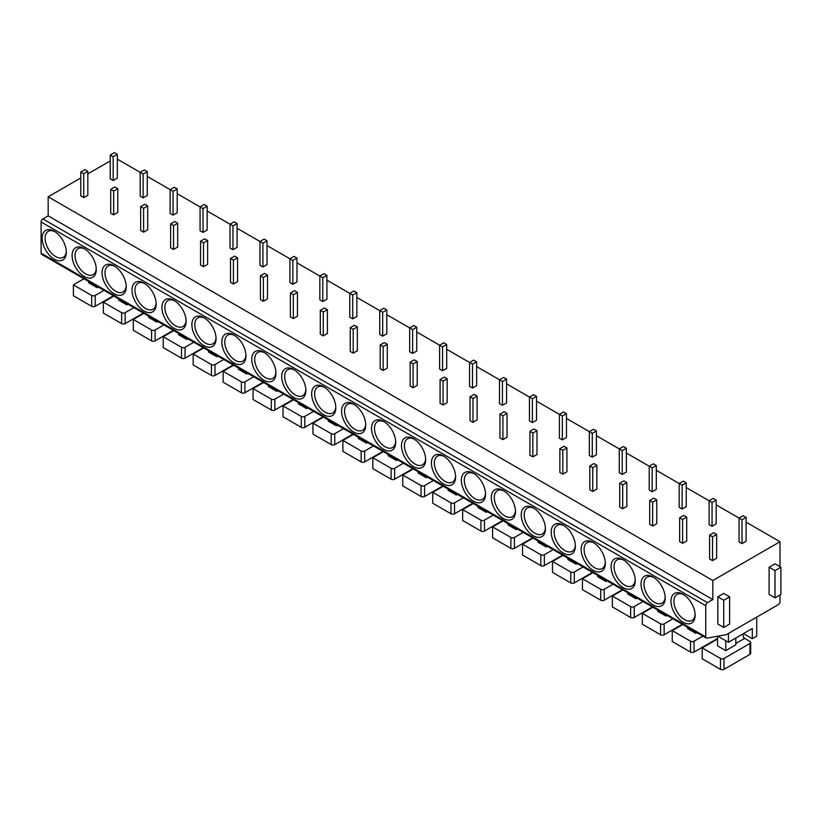 <?xml version="1.0" encoding="UTF-8"?>
<svg xmlns="http://www.w3.org/2000/svg" width="822" height="822" viewBox="0 0 822 822"><rect width="100%" height="100%" fill="white"/><g stroke="black" fill="none" stroke-linecap="round" stroke-linejoin="round"><path stroke-width="1.23" d="M706.262 638.067L41.614 254.337A2.497 1.449 -60 0 1 41.1 253.186L41.1 221.981A2.497 1.449 -60 0 1 42.867 218.909L707.516 602.639A2.497 1.449 120 0 0 705.749 605.711L705.749 636.916A2.497 1.449 120 0 0 706.262 638.067A2.497 1.449 120 0 0 706.941 638.16L726.381 634.635L778.249 604.684A2.497 1.449 120 0 0 780.016 601.622L780.016 594.953M110.24 160.958L87.841 173.894M80.772 177.973L48.169 196.797L48.169 215.847L42.867 218.909M670.968 601.283A17.087 9.864 60 0 1 683.051 594.306A17.087 9.864 60 0 1 695.135 615.236A17.087 9.864 60 0 1 683.051 622.213A17.087 9.864 60 0 1 670.968 601.283M641.026 584A17.087 9.864 60 0 1 653.11 577.023A17.087 9.864 60 0 1 665.193 597.943A17.087 9.864 60 0 1 653.11 604.92A17.087 9.864 60 0 1 641.026 584M611.085 566.707A17.087 9.864 60 0 1 623.168 559.731A17.087 9.864 60 0 1 635.252 580.661A17.087 9.864 60 0 1 623.168 587.638A17.087 9.864 60 0 1 611.085 566.707M581.144 549.425A17.087 9.864 60 0 1 593.227 542.448A17.087 9.864 60 0 1 605.311 563.368A17.087 9.864 60 0 1 593.227 570.345A17.087 9.864 60 0 1 581.144 549.425M551.192 532.132A17.087 9.864 60 0 1 563.286 525.155A17.087 9.864 60 0 1 575.359 546.085A17.087 9.864 60 0 1 563.276 553.062A17.087 9.864 60 0 1 551.192 532.132M521.251 514.849A17.087 9.864 60 0 1 533.334 507.873A17.087 9.864 60 0 1 545.418 528.793A17.087 9.864 60 0 1 533.334 535.769A17.087 9.864 60 0 1 521.251 514.849M491.309 497.557A17.087 9.864 60 0 1 503.393 490.58A17.087 9.864 60 0 1 515.476 511.51A17.087 9.864 60 0 1 503.393 518.487A17.087 9.864 60 0 1 491.309 497.557M461.368 480.274A17.087 9.864 60 0 1 473.451 473.297A17.087 9.864 60 0 1 485.535 494.217A17.087 9.864 60 0 1 473.451 501.194A17.087 9.864 60 0 1 461.368 480.274M431.427 462.981A17.087 9.864 60 0 1 443.51 456.005A17.087 9.864 60 0 1 455.594 476.935A17.087 9.864 60 0 1 443.51 483.911A17.087 9.864 60 0 1 431.427 462.981M401.485 445.699A17.087 9.864 60 0 1 413.569 438.722A17.087 9.864 60 0 1 425.652 459.642A17.087 9.864 60 0 1 413.569 466.619A17.087 9.864 60 0 1 401.485 445.699M371.534 428.406A17.087 9.864 60 0 1 383.617 421.429A17.087 9.864 60 0 1 395.701 442.359A17.087 9.864 60 0 1 383.617 449.336A17.087 9.864 60 0 1 371.534 428.406M341.592 411.123A17.087 9.864 60 0 1 353.676 404.147A17.087 9.864 60 0 1 365.759 425.077A17.087 9.864 60 0 1 353.676 432.043A17.087 9.864 60 0 1 341.592 411.123M311.651 393.83A17.087 9.864 60 0 1 323.734 386.854A17.087 9.864 60 0 1 335.818 407.784A17.087 9.864 60 0 1 323.734 414.761A17.087 9.864 60 0 1 311.651 393.83M281.71 376.548A17.087 9.864 60 0 1 293.793 369.571A17.087 9.864 60 0 1 305.876 390.501A17.087 9.864 60 0 1 293.793 397.468A17.087 9.864 60 0 1 281.71 376.548M251.768 359.255A17.087 9.864 60 0 1 263.852 352.278A17.087 9.864 60 0 1 275.935 373.209A17.087 9.864 60 0 1 263.852 380.185A17.087 9.864 60 0 1 251.768 359.255M221.817 341.973A17.087 9.864 60 0 1 233.9 334.996A17.087 9.864 60 0 1 245.984 355.926A17.087 9.864 60 0 1 233.9 362.903A17.087 9.864 60 0 1 221.817 341.973M191.875 324.68A17.087 9.864 60 0 1 203.959 317.703A17.087 9.864 60 0 1 216.042 338.633A17.087 9.864 60 0 1 203.959 345.61A17.087 9.864 60 0 1 191.875 324.68M161.934 307.397A17.087 9.864 60 0 1 174.017 300.42A17.087 9.864 60 0 1 186.101 321.351A17.087 9.864 60 0 1 174.017 328.327A17.087 9.864 60 0 1 161.934 307.397M131.993 290.104A17.087 9.864 60 0 1 144.076 283.128A17.087 9.864 60 0 1 156.159 304.058A17.087 9.864 60 0 1 144.076 311.035A17.087 9.864 60 0 1 131.993 290.104M102.051 272.822A17.087 9.864 60 0 1 114.135 265.845A17.087 9.864 60 0 1 126.218 286.775A17.087 9.864 60 0 1 114.135 293.752A17.087 9.864 60 0 1 102.051 272.822M72.1 255.529A17.087 9.864 60 0 1 84.183 248.552A17.087 9.864 60 0 1 96.266 269.482A17.087 9.864 60 0 1 84.183 276.459A17.087 9.864 60 0 1 72.1 255.529M42.158 238.246A17.087 9.864 60 0 1 54.242 231.27A17.087 9.864 60 0 1 66.325 252.2A17.087 9.864 60 0 1 54.242 259.177A17.087 9.864 60 0 1 42.158 238.246M48.169 215.847L712.818 599.577L707.516 602.639M48.169 196.797L712.818 580.527L712.818 599.577M117.31 159.119L143.131 174.028L147.261 171.644L144.312 169.938L140.182 172.322L140.182 196.15L143.131 197.845L147.261 195.461L147.261 171.644M147.261 176.411L173.072 191.31L177.203 188.937L174.254 187.231L170.123 189.615L170.123 213.432L173.072 215.138L177.203 212.754L177.203 188.937M177.203 193.694L203.013 208.603L207.144 206.219L204.195 204.514L200.075 206.897L200.075 230.725L203.013 232.421L207.144 230.037L207.144 206.219M207.144 210.987L232.965 225.886L237.085 223.502L234.136 221.806L230.016 224.19L230.016 248.008L232.965 249.713L237.085 247.33L237.085 223.502M237.085 228.269L262.906 243.178L267.027 240.795L264.088 239.089L259.958 241.473L259.958 265.3L262.906 266.996L267.027 264.612L267.027 240.795M267.027 245.562L292.848 260.461L296.978 258.077L294.029 256.382L289.899 258.766L289.899 282.583L292.848 284.289L296.978 281.905L296.978 258.077M296.978 262.845L322.789 277.754L326.92 275.37L323.971 273.664L319.84 276.048L319.84 299.876L322.789 301.571L326.92 299.187L326.92 275.37M326.92 280.138L352.73 295.036L356.861 292.653L353.912 290.957L349.792 293.341L349.792 317.158L352.73 318.864L356.861 316.48L356.861 292.653M356.861 297.42L382.682 312.329L386.802 309.945L383.853 308.24L379.733 310.624L379.733 334.451L382.682 336.147L386.802 333.763L386.802 309.945M386.802 314.713L412.623 329.612L416.744 327.228L413.795 325.533L409.675 327.916L409.675 351.734L412.623 353.439L416.744 351.056L416.744 327.228M416.744 331.996L442.565 346.905L446.695 344.521L443.746 342.815L439.616 345.199L439.616 369.027L442.565 370.722L446.695 368.338L446.695 344.521M446.695 349.288L472.506 364.187L476.637 361.803L473.688 360.108L469.557 362.492L469.557 386.309L472.506 388.015L476.637 385.631L476.637 361.803M476.637 366.571L502.448 381.48L506.578 379.096L503.629 377.39L499.499 379.774L499.499 403.602L502.448 405.297L506.578 402.914L506.578 379.096M506.578 383.864L532.399 398.762L536.519 396.379L533.57 394.683L529.45 397.067L529.45 420.885L532.399 422.59L536.519 420.206L536.519 396.379M536.519 401.146L562.34 416.055L566.461 413.672L563.512 411.966L559.392 414.35L559.392 438.177L562.34 439.873L566.461 437.489L566.461 413.672M566.461 418.439L592.282 433.338L596.402 430.954L593.463 429.259L589.333 431.642L589.333 455.46L592.282 457.166L596.402 454.782L596.402 430.954M596.402 435.722L622.223 450.631L626.354 448.247L623.405 446.541L619.274 448.925L619.274 472.753L622.223 474.448L626.354 472.064L626.354 448.247M626.354 453.014L652.165 467.913L656.295 465.529L653.346 463.834L649.216 466.218L649.216 490.035L652.165 491.741L656.295 489.357L656.295 465.529M656.295 470.297L682.106 485.206L686.236 482.822L683.288 481.117L679.167 483.5L679.167 507.328L682.106 509.024L686.236 506.64L686.236 482.822M686.236 487.59L712.058 502.489L716.178 500.105L713.229 498.409L709.109 500.793L709.109 524.611L712.058 526.316L716.178 523.933L716.178 500.105M716.178 504.872L741.999 519.781L746.119 517.398L743.18 515.692L739.05 518.076L739.05 541.904L741.999 543.599L746.119 541.215L746.119 517.398M746.119 522.165L780.016 541.729L712.818 580.527M709.581 535.091L709.581 558.919L712.53 560.614L716.65 558.23L716.65 534.413L713.702 532.707L709.581 535.091L712.53 536.797L716.65 534.413M679.64 517.809L679.64 541.626L682.579 543.332L686.709 540.948L686.709 517.12L683.76 515.425L679.64 517.809L682.579 519.504L686.709 517.12M649.688 500.516L649.688 524.344L652.637 526.039L656.768 523.655L656.768 499.838L653.819 498.132L649.688 500.516L652.637 502.221L656.768 499.838M619.747 483.233L619.747 507.051L622.696 508.756L626.826 506.373L626.826 482.545L623.877 480.849L619.747 483.233L622.696 484.929L626.826 482.545M589.806 465.94L589.806 489.768L592.754 491.464L596.875 489.08L596.875 465.262L593.936 463.557L589.806 465.94L592.754 467.646L596.875 465.262M559.864 448.658L559.864 472.475L562.813 474.181L566.933 471.797L566.933 447.969L563.984 446.274L559.864 448.658L562.813 450.353L566.933 447.969M529.923 431.365L529.923 455.193L532.862 456.888L536.992 454.504L536.992 430.687L534.043 428.981L529.923 431.365L532.862 433.071L536.992 430.687M499.971 414.083L499.971 437.9L502.92 439.606L507.051 437.222L507.051 413.394L504.102 411.699L499.971 414.083L502.92 415.778L507.051 413.394M470.03 396.79L470.03 420.617L472.979 422.313L477.109 419.929L477.109 396.112L474.16 394.406L470.03 396.79L472.979 398.495L477.109 396.112M440.089 379.507L440.089 403.325L443.037 405.03L447.158 402.646L447.158 378.819L444.219 377.123L440.089 379.507L443.037 381.203L447.158 378.819M410.147 362.214L410.147 386.042L413.096 387.737L417.216 385.354L417.216 361.536L414.267 359.831L410.147 362.214L413.096 363.92L417.216 361.536M380.206 344.932L380.206 368.749L383.144 370.455L387.275 368.071L387.275 344.243L384.326 342.548L380.206 344.932L383.144 346.627L387.275 344.243M350.254 327.639L350.254 351.467L353.203 353.162L357.334 350.778L357.334 326.961L354.385 325.255L350.254 327.639L353.203 329.345L357.334 326.961M320.313 310.356L320.313 334.174L323.262 335.879L327.392 333.496L327.392 309.668L324.443 307.973L320.313 310.356L323.262 312.052L327.392 309.668M290.372 293.064L290.372 316.891L293.32 318.587L297.441 316.203L297.441 292.385L294.502 290.68L290.372 293.064L293.32 294.769L297.441 292.385M260.43 275.781L260.43 299.598L263.379 301.304L267.499 298.92L267.499 275.093L264.55 273.397L260.43 275.781L263.379 277.476L267.499 275.093M230.489 258.488L230.489 282.316L233.438 284.011L237.558 281.627L237.558 257.81L234.609 256.104L230.489 258.488L233.438 260.194L237.558 257.81M200.537 241.206L200.537 265.023L203.486 266.729L207.617 264.345L207.617 240.517L204.668 238.822L200.537 241.206L203.486 242.901L207.617 240.517M170.596 223.913L170.596 247.741L173.545 249.436L177.675 247.052L177.675 223.235L174.726 221.529L170.596 223.913L173.545 225.618L177.675 223.235M140.654 206.63L140.654 230.448L143.603 232.153L147.724 229.77L147.724 205.942L144.785 204.246L140.654 206.63L143.603 208.326L147.724 205.942M110.713 189.337L110.713 213.165L113.662 214.861L117.782 212.477L117.782 188.659L114.833 186.954L110.713 189.337L113.662 191.043L117.782 188.659M110.24 155.039L110.24 178.857L113.189 180.563L117.31 178.179L117.31 154.361L114.371 152.656L110.24 155.039L113.189 156.735L117.31 154.361M80.772 172.055L80.772 195.872L83.721 197.578L87.841 195.194L87.841 171.377L84.892 169.671L80.772 172.055L83.721 173.75L87.841 171.377M780.016 566.707L780.016 541.729M780.9 567.221L775.002 563.81L769.115 567.221L769.115 594.44L775.002 597.851L780.9 594.44L780.9 567.221L775.002 570.622L775.002 597.851M729.617 596.823L723.73 593.422L717.832 596.823L717.832 624.052L723.73 627.453L729.617 624.052L729.617 596.823L723.73 600.224L723.73 627.453M769.115 567.221L775.002 570.622M717.832 596.823L723.73 600.224M728.436 633.443L728.436 642.29L752.315 628.511L752.315 638.715L756.733 636.166L756.733 617.106M717.853 636.177L728.436 642.29M717.534 636.238L717.534 645.866L725.785 650.623L735.813 644.838L735.813 638.036M750.692 642.465L750.692 653.346A2.497 1.449 180 0 1 749.952 654.374L749.952 643.482A2.497 1.449 0 0 0 750.692 642.465A2.497 1.449 0 0 0 749.952 641.437L743.776 637.872M749.952 643.482L724.018 658.453L724.018 669.344A2.497 1.449 180 0 1 720.483 669.344L702.214 658.792L702.214 647.911L720.483 658.453A2.497 1.449 0 0 0 724.018 658.453M702.214 647.911L717.534 639.054M735.813 643.482L744.013 638.745L742.749 634.029M725.785 640.759L725.785 650.623M724.018 669.344L749.952 654.374M743.468 633.608L752.315 638.715M687.593 627.278L687.593 628.573L695.844 633.341L696.964 632.693M702.861 636.094L694.076 641.17L694.076 652.062A2.497 1.449 180 0 1 690.542 652.062L672.262 641.509L672.262 630.618L690.542 641.17A2.497 1.449 0 0 0 694.076 641.17M672.262 630.618L682.815 624.525M695.844 632.046L695.844 633.341M694.076 652.062L717.534 638.509M657.651 609.996L657.651 611.291L665.902 616.048L667.022 615.411M672.92 618.812L664.135 623.877L664.135 634.769A2.497 1.449 180 0 1 660.6 634.769L642.321 624.217L642.321 613.335L660.6 623.877A2.497 1.449 0 0 0 664.135 623.877M642.321 613.335L652.874 607.242M665.902 614.764L665.902 616.048M664.135 634.769L682.342 624.258M627.71 592.703L627.71 593.998L635.961 598.765L637.081 598.118M642.968 601.519L634.194 606.595L634.194 617.486A2.497 1.449 180 0 1 630.649 617.486L612.38 606.934L612.38 596.042L630.649 606.595A2.497 1.449 0 0 0 634.194 606.595M612.38 596.042L622.932 589.949M635.961 597.471L635.961 598.765M634.194 617.486L652.401 606.965M597.758 575.421L597.758 576.715L606.019 581.483L607.139 580.835M613.027 584.237L604.242 589.302L604.242 600.194A2.497 1.449 180 0 1 600.707 600.194L582.438 589.641L582.438 578.76L600.707 589.302A2.497 1.449 0 0 0 604.242 589.302M582.438 578.76L592.991 572.667M606.019 580.188L606.019 581.483M604.242 600.194L622.46 589.682M567.817 558.128L567.817 559.422L576.068 564.19L577.188 563.543M583.086 566.944L574.301 572.02L574.301 582.911A2.497 1.449 180 0 1 570.766 582.911L552.497 572.359L552.497 561.467L570.766 572.02A2.497 1.449 0 0 0 574.301 572.02M552.497 561.467L563.049 555.374M576.068 562.895L576.068 564.19M574.301 582.911L592.518 572.389M537.876 540.845L537.876 542.14L546.127 546.907L547.247 546.26M553.144 549.661L544.359 554.727L544.359 565.618A2.497 1.449 180 0 1 540.825 565.618L522.556 555.066L522.556 544.185L540.825 554.727A2.497 1.449 0 0 0 544.359 554.727M522.556 544.185L533.098 538.091M546.127 545.613L546.127 546.907M544.359 565.618L562.577 555.107M507.934 523.552L507.934 524.847L516.185 529.615L517.305 528.967M523.203 532.368L514.418 537.444L514.418 548.336A2.497 1.449 180 0 1 510.883 548.336L492.604 537.783L492.604 526.892L510.883 537.444A2.497 1.449 0 0 0 514.418 537.444M492.604 526.892L503.156 520.799M516.185 528.32L516.185 529.615M514.418 548.336L532.635 537.814M477.993 506.27L477.993 507.564L486.244 512.332L487.364 511.685M493.251 515.086L484.477 520.151L484.477 531.043A2.497 1.449 180 0 1 480.932 531.043L462.663 520.49L462.663 509.609L480.932 520.151A2.497 1.449 0 0 0 484.477 520.151M462.663 509.609L473.215 503.516M486.244 511.037L486.244 512.332M484.477 531.043L502.684 520.532M448.041 488.977L448.041 490.272L456.302 495.039L457.422 494.392M463.31 497.793L454.525 502.869L454.525 513.76A2.497 1.449 180 0 1 450.99 513.76L432.721 503.208L432.721 492.316L450.99 502.869A2.497 1.449 0 0 0 454.525 502.869M432.721 492.316L443.274 486.223M456.302 493.745L456.302 495.039M454.525 513.76L472.742 503.239M418.1 471.694L418.1 472.989L426.351 477.757L427.471 477.109M433.369 480.51L424.584 485.576L424.584 496.467A2.497 1.449 180 0 1 421.049 496.467L402.78 485.915L402.78 475.034L421.049 485.576A2.497 1.449 0 0 0 424.584 485.576M402.78 475.034L413.332 468.941M426.351 476.462L426.351 477.757M424.584 496.467L442.801 485.956M388.159 454.402L388.159 455.696L396.41 460.464L397.529 459.817M403.427 463.218L394.642 468.293L394.642 479.185A2.497 1.449 180 0 1 391.108 479.185L372.839 468.632L372.839 457.741L391.108 468.293A2.497 1.449 0 0 0 394.642 468.293M372.839 457.741L383.381 451.648M396.41 459.169L396.41 460.464M394.642 479.185L412.86 468.663M358.217 437.119L358.217 438.414L366.468 443.181L367.588 442.534M373.486 445.935L364.701 451.001L364.701 461.892A2.497 1.449 180 0 1 361.166 461.892L342.887 451.34L342.887 440.458L361.166 451.001A2.497 1.449 0 0 0 364.701 451.001M342.887 440.458L353.439 434.365M366.468 441.887L366.468 443.181M364.701 461.892L382.918 451.381M328.276 419.826L328.276 421.121L336.527 425.888L337.647 425.241M343.545 428.642L334.76 433.718L334.76 444.61A2.497 1.449 180 0 1 331.225 444.61L312.946 434.057L312.946 423.166L331.225 433.718A2.497 1.449 0 0 0 334.76 433.718M312.946 423.166L323.498 417.073M336.527 424.594L336.527 425.888M334.76 444.61L352.967 434.088M298.324 402.544L298.324 403.838L306.585 408.606L307.705 407.959M313.593 411.36L304.818 416.425L304.818 427.317A2.497 1.449 180 0 1 301.273 427.317L283.004 416.764L283.004 405.883L301.273 416.425A2.497 1.449 0 0 0 304.818 416.425M283.004 405.883L293.557 399.79M306.585 407.311L306.585 408.606M304.818 427.317L323.025 416.805M268.383 385.251L268.383 386.546L276.634 391.313L277.754 390.666M283.652 394.067L274.867 399.143L274.867 410.034A2.497 1.449 180 0 1 271.332 410.034L253.063 399.482L253.063 388.59L271.332 399.143A2.497 1.449 0 0 0 274.867 399.143M253.063 388.59L263.615 382.497M276.634 390.018L276.634 391.313M274.867 410.034L293.084 399.513M238.442 367.968L238.442 369.263L246.692 374.031L247.812 373.383M253.71 376.784L244.925 381.85L244.925 392.741A2.497 1.449 180 0 1 241.391 392.741L223.122 382.189L223.122 371.308L241.391 381.85A2.497 1.449 0 0 0 244.925 381.85M223.122 371.308L233.674 365.215M246.692 372.736L246.692 374.031M244.925 392.741L263.143 382.23M208.5 350.675L208.5 351.97L216.751 356.738L217.871 356.09M223.769 359.491L214.984 364.567L214.984 375.459A2.497 1.449 180 0 1 211.449 375.459L193.17 364.906L193.17 354.015L211.449 364.567A2.497 1.449 0 0 0 214.984 364.567M193.17 354.015L203.722 347.922M216.751 355.443L216.751 356.738M214.984 375.459L233.201 364.937M178.559 333.393L178.559 334.688L186.81 339.455L187.93 338.808M193.828 342.209L185.042 347.274L185.042 358.166A2.497 1.449 180 0 1 181.508 358.166L163.229 347.624L163.229 336.732L181.508 347.274A2.497 1.449 0 0 0 185.042 347.274M163.229 336.732L173.781 330.639M186.81 338.161L186.81 339.455M185.042 358.166L203.25 347.655M148.618 316.11L148.618 317.395L156.868 322.162L157.988 321.515M163.876 324.916L155.101 329.992L155.101 340.883A2.497 1.449 180 0 1 151.556 340.883L133.287 330.331L133.287 319.439L151.556 329.992A2.497 1.449 0 0 0 155.101 329.992M133.287 319.439L143.84 313.346M156.868 320.868L156.868 322.162M155.101 340.883L173.308 330.362M118.666 298.818L118.666 300.112L126.917 304.88L128.047 304.232M133.935 307.634L125.15 312.699L125.15 323.591A2.497 1.449 180 0 1 121.615 323.591L103.346 313.048L103.346 302.157L121.615 312.699A2.497 1.449 0 0 0 125.15 312.699M103.346 302.157L113.898 296.064M126.917 303.585L126.917 304.88M125.15 323.591L143.367 313.079M88.725 281.535L88.725 282.819L96.975 287.587L98.095 286.94M103.993 290.341L95.208 295.417L95.208 306.308A2.497 1.449 180 0 1 91.674 306.308L73.405 295.756L73.405 284.864L91.674 295.417A2.497 1.449 0 0 0 95.208 295.417M73.405 284.864L83.957 278.771M96.975 286.292L96.975 287.587M95.208 306.308L113.426 295.786M741.999 543.599L741.999 519.781M712.53 560.614L712.53 536.797M712.058 526.316L712.058 502.489M682.579 543.332L682.579 519.504M682.106 509.024L682.106 485.206M652.637 526.039L652.637 502.221M652.165 491.741L652.165 467.913M622.696 508.756L622.696 484.929M622.223 474.448L622.223 450.631M592.754 491.464L592.754 467.646M592.282 457.166L592.282 433.338M562.813 474.181L562.813 450.353M562.34 439.873L562.34 416.055M532.862 456.888L532.862 433.071M532.399 422.59L532.399 398.762M502.92 439.606L502.92 415.778M502.448 405.297L502.448 381.48M472.979 422.313L472.979 398.495M472.506 388.015L472.506 364.187M443.037 405.03L443.037 381.203M442.565 370.722L442.565 346.905M413.096 387.737L413.096 363.92M412.623 353.439L412.623 329.612M383.144 370.455L383.144 346.627M382.682 336.147L382.682 312.329M353.203 353.162L353.203 329.345M352.73 318.864L352.73 295.036M323.262 335.879L323.262 312.052M322.789 301.571L322.789 277.754M293.32 318.587L293.32 294.769M292.848 284.289L292.848 260.461M263.379 301.304L263.379 277.476M262.906 266.996L262.906 243.178M233.438 284.011L233.438 260.194M232.965 249.713L232.965 225.886M203.486 266.729L203.486 242.901M203.013 232.421L203.013 208.603M173.545 249.436L173.545 225.618M173.072 215.138L173.072 191.31M143.603 232.153L143.603 208.326M143.131 197.845L143.131 174.028M113.662 214.861L113.662 191.043M113.189 180.563L113.189 156.735M83.721 197.578L83.721 173.75M695.114 614.342A15.002 8.662 60 0 1 692.032 620.404A15.002 8.662 60 0 1 680.472 616.387A15.002 8.662 60 0 1 673.917 601.283A15.002 8.662 60 0 1 677.03 594.419A15.002 8.662 60 0 1 683.812 594.768M665.173 597.06A15.002 8.662 60 0 1 662.09 603.112A15.002 8.662 60 0 1 650.521 599.094A15.002 8.662 60 0 1 643.975 584A15.002 8.662 60 0 1 647.078 577.126A15.002 8.662 60 0 1 653.87 577.486M635.231 579.767A15.002 8.662 60 0 1 632.139 585.829A15.002 8.662 60 0 1 620.579 581.812A15.002 8.662 60 0 1 614.034 566.707A15.002 8.662 60 0 1 617.137 559.844A15.002 8.662 60 0 1 623.929 560.193M605.28 562.484A15.002 8.662 60 0 1 602.197 568.536A15.002 8.662 60 0 1 590.638 564.519A15.002 8.662 60 0 1 584.093 549.425A15.002 8.662 60 0 1 587.196 542.551A15.002 8.662 60 0 1 593.987 542.91M575.338 545.192A15.002 8.662 60 0 1 572.256 551.254A15.002 8.662 60 0 1 560.696 547.236A15.002 8.662 60 0 1 554.141 532.132A15.002 8.662 60 0 1 557.254 525.268A15.002 8.662 60 0 1 564.046 525.628M545.397 527.909A15.002 8.662 60 0 1 542.314 533.961A15.002 8.662 60 0 1 530.755 529.943A15.002 8.662 60 0 1 524.2 514.849A15.002 8.662 60 0 1 527.313 507.975A15.002 8.662 60 0 1 534.095 508.335M515.456 510.616A15.002 8.662 60 0 1 512.373 516.678A15.002 8.662 60 0 1 500.804 512.661A15.002 8.662 60 0 1 494.258 497.557A15.002 8.662 60 0 1 497.361 490.693A15.002 8.662 60 0 1 504.153 491.053M485.514 493.334A15.002 8.662 60 0 1 482.422 499.386A15.002 8.662 60 0 1 470.862 495.368A15.002 8.662 60 0 1 464.317 480.274A15.002 8.662 60 0 1 467.42 473.4A15.002 8.662 60 0 1 474.212 473.76M455.563 476.041A15.002 8.662 60 0 1 452.48 482.103A15.002 8.662 60 0 1 440.921 478.085A15.002 8.662 60 0 1 434.376 462.981A15.002 8.662 60 0 1 437.479 456.118A15.002 8.662 60 0 1 444.27 456.477M425.621 458.758A15.002 8.662 60 0 1 422.539 464.81A15.002 8.662 60 0 1 410.979 460.793A15.002 8.662 60 0 1 404.424 445.699A15.002 8.662 60 0 1 407.537 438.825A15.002 8.662 60 0 1 414.329 439.184M395.68 441.465A15.002 8.662 60 0 1 392.597 447.528A15.002 8.662 60 0 1 381.038 443.51A15.002 8.662 60 0 1 374.483 428.406A15.002 8.662 60 0 1 377.596 421.542A15.002 8.662 60 0 1 384.377 421.902M365.739 424.183A15.002 8.662 60 0 1 362.656 430.235A15.002 8.662 60 0 1 351.086 426.217A15.002 8.662 60 0 1 344.541 411.123A15.002 8.662 60 0 1 347.644 404.249A15.002 8.662 60 0 1 354.436 404.609M335.797 406.89A15.002 8.662 60 0 1 332.715 412.952A15.002 8.662 60 0 1 321.145 408.935A15.002 8.662 60 0 1 314.6 393.83A15.002 8.662 60 0 1 317.703 386.967A15.002 8.662 60 0 1 324.495 387.326M305.846 389.607A15.002 8.662 60 0 1 302.763 395.659A15.002 8.662 60 0 1 291.204 391.642A15.002 8.662 60 0 1 284.659 376.548A15.002 8.662 60 0 1 287.762 369.674A15.002 8.662 60 0 1 294.553 370.034M275.904 372.315A15.002 8.662 60 0 1 272.822 378.377A15.002 8.662 60 0 1 261.262 374.359A15.002 8.662 60 0 1 254.707 359.255A15.002 8.662 60 0 1 257.82 352.391A15.002 8.662 60 0 1 264.612 352.751M245.963 355.032A15.002 8.662 60 0 1 242.88 361.084A15.002 8.662 60 0 1 231.321 357.067A15.002 8.662 60 0 1 224.766 341.973A15.002 8.662 60 0 1 227.879 335.099A15.002 8.662 60 0 1 234.66 335.458M216.022 337.739A15.002 8.662 60 0 1 212.939 343.802A15.002 8.662 60 0 1 201.369 339.784A15.002 8.662 60 0 1 194.824 324.68A15.002 8.662 60 0 1 197.927 317.816A15.002 8.662 60 0 1 204.719 318.176M186.08 320.457A15.002 8.662 60 0 1 182.998 326.509A15.002 8.662 60 0 1 171.428 322.491A15.002 8.662 60 0 1 164.883 307.397A15.002 8.662 60 0 1 167.986 300.523A15.002 8.662 60 0 1 174.778 300.883M156.129 303.164A15.002 8.662 60 0 1 153.046 309.226A15.002 8.662 60 0 1 141.487 305.209A15.002 8.662 60 0 1 134.942 290.104A15.002 8.662 60 0 1 138.045 283.241A15.002 8.662 60 0 1 144.836 283.6M126.187 285.881A15.002 8.662 60 0 1 123.105 291.933A15.002 8.662 60 0 1 111.545 287.916A15.002 8.662 60 0 1 104.99 272.822A15.002 8.662 60 0 1 108.103 265.948A15.002 8.662 60 0 1 114.895 266.307M96.246 268.589A15.002 8.662 60 0 1 93.163 274.651A15.002 8.662 60 0 1 81.604 270.633A15.002 8.662 60 0 1 75.049 255.529A15.002 8.662 60 0 1 78.162 248.665A15.002 8.662 60 0 1 84.954 249.025M66.305 251.306A15.002 8.662 60 0 1 63.222 257.358A15.002 8.662 60 0 1 51.663 253.34A15.002 8.662 60 0 1 45.107 238.246A15.002 8.662 60 0 1 48.221 231.372A15.002 8.662 60 0 1 55.002 231.732M705.749 636.916L41.1 253.186M41.1 221.981L705.749 605.711M720.483 658.453L720.483 669.344M690.542 641.17L690.542 652.062M660.6 623.877L660.6 634.769M630.649 606.595L630.649 617.486M600.707 589.302L600.707 600.194M570.766 572.02L570.766 582.911M540.825 554.727L540.825 565.618M510.883 537.444L510.883 548.336M480.932 520.151L480.932 531.043M450.99 502.869L450.99 513.76M421.049 485.576L421.049 496.467M391.108 468.293L391.108 479.185M361.166 451.001L361.166 461.892M331.225 433.718L331.225 444.61M301.273 416.425L301.273 427.317M271.332 399.143L271.332 410.034M241.391 381.85L241.391 392.741M211.449 364.567L211.449 375.459M181.508 347.274L181.508 358.166M151.556 329.992L151.556 340.883M121.615 312.699L121.615 323.591M91.674 295.417L91.674 306.308"/></g></svg>

